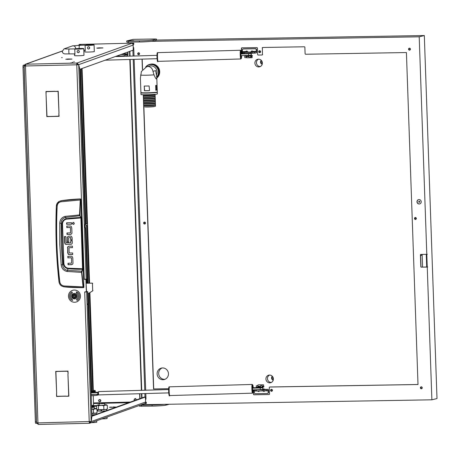 <?xml version="1.0" encoding="UTF-8"?>
<svg xmlns="http://www.w3.org/2000/svg" width="460" height="460" viewBox="0 0 460 460"><rect width="100%" height="100%" fill="white"/><g stroke="black" fill="none" stroke-linecap="round" stroke-linejoin="round"><path stroke-width="0.69" d="M74.284 61.807L73.692 61.858L74.284 61.807M71.392 62.847L70.8 62.899L71.392 62.847M72.835 62.324L72.243 62.376L72.835 62.324M96.594 405.611A5.641 0.345 178 0 0 94.984 405.628A5.641 0.345 178 0 0 92.207 405.737L92.259 405.743A5.474 0.333 178 0 1 94.95 405.639A5.474 0.333 178 0 1 96.594 405.622M113.022 406.945L115.609 407.031L113.022 406.945M71.892 59.041L68.022 58.995L71.898 59.07M102.902 47.903L99.026 47.851L102.902 47.926M131.79 43.16L130.306 43.286L131.79 43.16M61.629 57.644L62.221 57.592L61.629 57.644M91.557 405.473L93.575 405.283M133.176 45.08L78.729 64.641L77.642 64.67L77.056 64.135L77.015 63.026L131.485 43.453A1.667 1.633 70.2 0 1 133.176 45.08L133.25 50.105L79.833 69.299L78.729 64.641L77.015 63.026A1.667 0.31 88.7 0 0 76.768 64.797L78.718 64.751L79.821 69.402L85.221 224.072L84.594 226.4L84.916 227.827L85.244 227.711L84.807 227.717L85.249 227.711L85.364 228.229L87.285 283.176M127.368 43.326A1.667 0.31 88.7 0 0 127.316 43.303L133.779 43.165L133.779 44.304L133.779 43.165M131.485 43.453L133.325 43.343L133.365 44.447L133.779 44.304M133.365 44.447L133.049 44.488M36.645 422.786L38.312 424.453A1.667 0.31 -91.3 0 1 38.295 424.459A1.667 0.31 -91.3 0 1 37.944 422.907L91.172 421.469L91.931 416.15L87.578 291.565M85.744 291.841L84.904 291.858M86.762 283.188L86.635 279.542L86.52 279.019L86.204 279.134L78.718 64.751L76.975 64.728L77.625 64.774L76.975 64.728L77.056 64.135M87.026 291.571L85.997 291.789M91.172 421.469L86.647 291.881L86.957 291.772M85.957 291.807A0.558 0.546 -109.8 0 0 86.313 291.272L86.52 291.197A0.558 0.546 70.2 0 1 86.164 291.732L85.957 291.807A0.558 0.546 -109.8 0 1 85.784 291.841L84.91 291.956M86.313 291.272L85.916 279.967A0.558 0.546 -109.8 0 0 85.353 279.427L84.255 279.283L86.204 279.134M146.32 403.385L145.256 403.633L145.239 403.144M144.428 403.656L145.256 403.633M67.752 59.006L65.786 59.259L67.752 59.018M102.982 47.943L97.991 48.225L102.982 47.943M97.773 48.219L96.956 48.11L98.82 47.874L96.79 48.116L97.773 48.219M71.978 59.087L66.987 59.369L71.978 59.087M79.275 44.425L79.293 44.879L79.287 44.43L127.316 43.303A1.667 0.31 88.7 0 0 127.299 43.309L79.287 44.419A1.667 0.31 -91.3 0 1 79.304 44.413L79.741 44.718M78.28 45.327L81.368 44.407L79.729 44.442M133.325 43.343L133.739 43.194M127.914 52.02L127.972 53.728A1.667 0.31 88.7 0 1 127.725 55.499L125.609 56.258M127.707 52.095L127.765 53.803L122.63 53.918M139.639 393.725L139.811 398.676M139.846 393.72L140.018 398.601M91.569 405.777A5.641 0.345 178 0 1 91.942 405.754L92 405.76A5.474 0.333 178 0 0 91.569 405.783M91.586 406.393A5.474 0.333 178 0 0 96.611 406.209A5.641 0.345 178 0 1 91.586 406.404M115.362 407.083L110.532 407.359L115.362 407.117M109.497 407.244L111.36 407.008L109.503 407.307M93.518 403.587L93.909 403.541L93.512 403.552M145.578 402.511L145.906 403.587M146.32 403.437L146.28 402.327L145.866 402.477M146.28 402.327L145.636 402.224M84.255 279.283L76.768 64.797L25.484 65.987A1.667 0.31 -91.3 0 1 25.737 64.21L62.284 51.077M86.647 291.881L84.703 292.031L89.228 421.716A1.667 0.31 88.7 0 0 89.579 423.275A1.667 0.31 88.7 0 0 89.596 423.269L89.734 422.125M89.441 421.699L89.55 422.159L90.102 421.59M65.786 396.106L56.597 396.485L56.499 393.633L56.758 396.319L65.786 396.106M46.057 94.628L46.983 116.437L49.634 116.541L46.822 116.604L46.057 94.628M58.834 113.47L59.098 116.322L49.904 116.535L58.932 116.162L58.834 113.47M55.418 91.448L58.224 91.212L58.989 113.189L58.063 91.385L55.418 91.448L58.224 91.31M68.097 373.951L67.838 371.266L58.805 371.312L67.999 371.099L68.097 373.951M56.655 393.352L55.723 371.381L58.529 371.318L55.89 371.542L56.655 393.352M66.062 396.267L68.707 396.043L67.942 374.233L68.873 396.204L66.062 396.267L68.873 396.135M55.142 91.287L46.115 91.661L46.046 94.352L45.948 91.5L55.142 91.287M65.786 396.204L56.804 396.313M47.029 116.432L49.634 116.472M59.098 116.253L50.111 116.46M67.999 371.191L59.018 371.404M55.89 371.542L58.535 371.41M55.142 91.385L46.115 91.661M86.52 291.197L85.916 279.967M85.353 279.427L84.468 279.277M85.56 279.352A0.558 0.546 70.2 0 1 86.123 279.893M38.278 423.349L37.731 422.797M24.162 66.01L36.587 422.757L37.944 422.907L25.484 65.987L24.162 66.01L25.202 65.987M25.288 65.975L25.771 65.32M24.196 66.01L25.478 65.803M24.173 65.906L25.737 64.21L25.237 64.302L62.295 50.985M80.718 44.453A1.667 1.633 -109.8 0 0 80.212 44.551L78.01 45.339M145.642 402L91.195 421.561L89.596 423.269L144.566 403.604A1.667 1.633 70.2 0 0 145.642 402L145.371 397.043L91.914 416.242M144.285 397.072L145.371 397.043L144.273 397.072L91.919 415.886M90.574 421.578L91.195 421.561L91.948 416.242M135.677 393.835L104.466 394.737M95.375 394.387A5.554 0.339 178 0 1 91.178 394.628M98.693 394.87L97.014 395.255A5.554 0.339 178 0 1 91.218 395.738M116.535 56.108L123.447 55.913L127.684 54.389L127.765 53.803M88.004 303.738A1.667 1.633 70.2 0 1 87.774 304.647M87.757 304.146A1.667 1.633 -109.8 0 0 87.774 303.818M80.828 199.214L83.91 287.327L83.386 287.667L64.009 286.804C61.186 286.315 59.512 284.648 58.995 281.808L56.246 244.116L56.35 206.068L57.189 206.045C57.46 203.722 58.713 202.302 60.956 201.773L61.002 200.778L80.293 199.002L79.534 214.877L80.885 217.954L82.57 269.261L81.662 271.176L67.269 270.33C64.463 269.663 62.899 267.789 62.571 264.701L63.256 263.333A587.449 575.862 70.2 0 1 62.255 243.834A587.449 575.862 70.2 0 1 61.899 224.325C62.037 221.283 63.52 219.408 66.343 218.701L65.418 217.448L80.017 215.74L80.327 199.973L80.828 199.214L80.546 198.944A166.681 163.392 70.2 0 0 61.094 200.732L59.259 201.365L61.094 200.732M61.18 264.92L62.571 264.701L61.186 244.047L61.128 223.261L59.725 223.215L59.725 244.139L61.18 264.92C61.68 268.485 63.624 270.67 67.016 271.48L81.546 272.366L83.047 286.885L63.894 285.953C61.623 285.533 60.271 284.194 59.84 281.917C56.816 256.87 55.936 231.581 57.189 206.045M83.639 287.615L83.91 287.327L83.369 287.667L83.047 286.885L83.358 286.798L81.857 272.297L82.972 268.738L81.201 217.931L80.017 215.74M66.924 226.061L66.976 227.516L70.46 227.573L70.507 232.806L70.46 227.573M67.166 232.955L67.218 234.41L71.047 234.261M66.809 222.789L66.861 224.244L71.622 224.135M73.566 222.37C72.375 223.037 72.398 223.675 73.634 224.284L73.818 224.261M68.575 246.255L67.844 246.715L69.063 246.186L72.404 246.106L72.456 247.63L69.115 247.71L72.456 247.56M68.051 246.64L67.689 247.836L67.867 252.902L68.408 254.15A1.529 1.501 -109.8 0 0 69.437 254.529L72.697 254.449M67.976 256.352L68.022 257.807L71.507 257.859L71.553 263.097L71.507 257.859M68.212 263.241L68.264 264.695L72.093 264.552M68.983 237.601L70.679 237.561L68.983 237.601M70.817 237.67L70.679 239.844L70.679 237.561M70.886 239.769L72.18 239.74M68.252 236.221L67.344 237.682L67.493 241.989L68.787 241.96M64.59 236.618L64.808 242.822L65.285 243.944L66.447 244.363L71.426 244.197M70.92 240.672L70.782 242.696L70.713 240.672L72.214 240.637L72.289 242.771A1.547 1.512 70.2 0 1 71.904 243.852L71.329 244.237M59.84 281.917L58.989 281.825C56.206 256.812 55.326 231.558 56.344 206.063L59.254 201.365C57.414 202.48 56.442 204.044 56.344 206.063L56.35 206.068M80.569 199.278L80.546 198.944M70.558 234.33L71.57 233.87A1.57 1.535 70.2 0 0 71.938 232.806L71.754 227.608L71.214 226.366A1.529 1.501 70.2 0 0 70.184 225.986L66.717 226.067L66.976 227.516M70.351 234.404L67.218 234.41M67.01 234.479L66.959 232.955L70.299 232.881M70.317 227.441L66.769 227.591M66.654 224.319L66.602 222.795L71.57 222.68L71.628 224.204L66.861 224.244M73.634 224.284L73.427 224.359C74.618 223.692 74.6 223.054 73.358 222.444C72.168 223.111 72.191 223.75 73.427 224.359L73.721 224.302M73.358 222.444L73.071 222.496M68.983 247.825L69.161 252.942L72.645 252.994L72.697 254.524L69.23 254.604A1.529 1.501 70.2 0 1 68.201 254.225L68.408 254.15M67.867 252.902L68.201 254.225M67.66 252.977L67.689 247.836M67.844 246.715L67.482 247.911M71.605 264.621L72.617 264.161A1.57 1.541 70.2 0 0 72.985 263.097L72.801 257.899L72.266 256.657A1.529 1.501 70.2 0 0 71.237 256.277L67.764 256.358L68.022 257.807M71.403 264.695L68.264 264.695M68.057 264.77L68.005 263.246L71.346 263.172M71.369 257.732L67.821 257.882M68.638 237.791L68.787 242.029L67.493 241.989M67.286 242.064L67.344 237.682M70.679 239.844L72.186 239.809L72.111 237.676L71.582 236.457A1.455 1.426 70.2 0 0 70.61 236.106L68.143 236.256L67.137 237.757M70.995 244.26L66.447 244.363M64.808 242.822L65.084 244.018L66.24 244.438M64.601 242.897L64.383 236.624L65.883 236.584L66.096 242.805L70.644 242.811M58.989 281.825L58.989 281.825C59.472 284.642 61.14 286.304 63.992 286.804L63.894 285.953M63.992 286.804C67.724 287.345 74.181 287.632 83.369 287.667L83.691 287.609M60.956 201.773L80.327 199.973M82.972 268.738L68.172 268.226C65.567 267.674 64.135 266.024 63.882 263.275L62.52 224.302C62.577 221.547 63.894 219.834 66.459 219.155L66.343 218.701A148.189 145.262 -109.8 0 1 80.759 217.494L81.04 217.241M67.016 271.48L68.086 268.72A148.189 145.262 -109.8 0 0 82.57 269.261L82.863 269.485M81.857 272.297L81.546 272.366L81.662 271.176L81.96 271.406M79.856 214.906L65.09 216.384C61.755 217.333 59.967 219.61 59.725 223.215M62.52 224.302L61.899 224.325L61.128 223.261C61.232 220.167 62.663 218.23 65.418 217.448L65.09 216.384M63.882 263.275L63.256 263.333C63.624 266.363 65.234 268.157 68.086 268.72L68.172 268.226M91.051 391.046L92.793 390.897L91.045 390.879M93.029 391.115L92.495 391.264M91.408 391.328L91.063 391.339M91.08 391.891L93.098 391.724L93.081 391.167M91.086 392.075L92.77 391.891M93.8 392.23L94.334 391.995L93.742 390.678L91.068 391.425L93.254 390.816A0.776 0.765 70.2 0 1 94.225 391.425A0.776 0.765 70.2 0 1 93.501 392.34L91.097 392.397M92.782 390.891L94.283 390.488L94.858 391.805L94.461 391.816L94.846 391.253L94.087 390.747M92.748 390.879L94.392 390.408A0.776 0.765 70.2 0 1 95.358 391.017A0.776 0.765 70.2 0 1 94.875 391.885L94.57 391.995M94.225 392.098L93.926 392.184M91.091 392.173L93.495 392.115A0.558 0.546 -109.8 0 0 93.989 391.397A0.558 0.546 -109.8 0 0 93.317 391.029L91.074 391.673M93.495 392.115L93.84 391.978M94.461 391.816L94.858 391.805L94.288 392.041M94.858 391.805L94.334 391.995M93.064 391.747L93.995 391.724M85.272 50.358A4.721 0.287 -2 0 0 84.824 50.496A4.721 0.287 -2 0 0 85.278 50.606L85.094 45.344A4.721 0.287 -2 0 0 88.481 45.385A4.721 0.287 -2 0 0 94.081 44.902A4.721 0.287 -2 0 0 90.24 44.752A4.721 0.287 -2 0 0 86.129 44.971L86.135 45.137M88.533 46.77C89.993 47.466 90.016 48.208 88.607 48.99A1.11 1.087 -109.8 0 0 89.642 47.679A1.11 1.087 -109.8 0 0 88.193 46.834L88.533 46.77M84.824 50.496L84.876 51.882A4.721 0.287 -2 0 0 88.717 52.037A4.721 0.287 -2 0 0 94.311 51.554L94.081 44.902M85.094 45.344L92.138 44.971L86.129 44.971M88.199 46.834L88.193 46.834A1.11 1.087 -109.8 0 0 88.607 48.99M74.934 54.073A4.721 0.287 -2 0 0 74.491 54.211A4.721 0.287 -2 0 0 74.945 54.32L74.761 49.053A4.721 0.287 -2 0 0 78.148 49.099A4.721 0.287 -2 0 0 83.749 48.616A4.721 0.287 -2 0 0 79.908 48.467A4.721 0.287 -2 0 0 75.791 48.685L75.796 48.852M78.194 50.485C79.655 51.181 79.683 51.917 78.275 52.699A1.11 1.087 -109.8 0 0 79.304 51.393A1.11 1.087 -109.8 0 0 77.861 50.548L78.194 50.485M74.491 54.211L74.537 55.597A4.721 0.287 -2 0 0 78.378 55.752A4.721 0.287 -2 0 0 83.979 55.269L83.749 48.616M74.761 49.053L81.805 48.685L75.791 48.685M77.573 64.429L77.079 64.135M77.861 50.548L77.861 50.548A1.11 1.087 -109.8 0 0 78.275 52.699M91.609 406.945L93.748 406.726L91.597 406.669M93.748 406.726L94.323 407.267L91.626 407.531M96.744 420.791L96.79 422.165A4.721 0.287 178 0 1 91.615 422.631M101.453 403.247L104.081 403.012L101.453 403.247M104.081 403.012L104.662 403.552L99.113 403.736L99.165 405.369M107.076 417.076L107.128 418.45A4.721 0.287 178 0 1 101.948 418.916M95.525 414.586L91.885 414.839M101.275 409.785L101.039 411.159L97.692 411.01L97.646 409.722A4.721 0.287 -2 0 0 101.206 409.785A4.721 0.287 -2 0 0 105.662 409.532A4.721 0.287 -2 0 0 106.783 409.337L107.427 408.923L107.301 405.335L105.507 405.099A4.721 0.287 -2 0 0 106.622 404.84A4.721 0.287 -2 0 0 106.386 404.783A4.721 0.287 -2 0 0 104.702 404.702M105.863 410.872L101.585 411.148L101.534 409.779M101.039 411.159L100.987 409.791M97.37 409.647A4.721 0.287 -2 0 0 97.393 409.664A4.721 0.287 -2 0 0 97.629 409.722L105.662 409.532L107.427 408.923M99.147 404.898A4.721 0.287 -2 0 0 98.354 404.972A4.721 0.287 -2 0 0 97.238 405.168A4.721 0.287 -2 0 0 97.474 405.289A4.721 0.287 -2 0 0 101.05 405.352A4.721 0.287 -2 0 0 105.507 405.099L103.747 405.709L101.05 405.352L98.388 405.835L97.474 405.289L96.594 405.582L97.238 405.168M96.715 409.17L97.393 409.664M106.386 404.783L107.301 405.335M96.703 408.813L96.594 405.582M98.515 409.429L98.388 405.835M103.868 409.302L103.747 405.709M91.833 413.471A4.721 0.287 -2 0 0 95.329 413.247A4.721 0.287 -2 0 0 96.445 413.051L97.089 412.637L96.968 409.049L95.174 408.813A4.721 0.287 -2 0 0 96.29 408.555A4.721 0.287 -2 0 0 96.054 408.497A4.721 0.287 -2 0 0 94.363 408.417M91.678 409.038A4.721 0.287 -2 0 0 95.174 408.813L93.409 409.423L91.684 409.101M91.833 413.419L93.535 413.017L95.329 413.247L97.089 412.637M96.054 408.497L96.968 409.049M93.535 413.017L93.409 409.423M72.364 296.338A1.725 1.69 -109.8 0 0 74.117 298.017A1.725 1.69 -109.8 0 0 75.751 296.257A1.725 1.69 -109.8 0 0 73.997 294.578A1.725 1.69 -109.8 0 0 72.364 296.338M76.009 296.24A1.943 1.909 70.2 0 1 74.756 298.115A1.943 1.909 70.2 0 1 72.191 296.326A1.943 1.909 70.2 0 1 73.439 294.452A1.943 1.909 70.2 0 1 76.009 296.24M73.376 295.567L73.393 295.653A0.322 0.316 70.2 0 1 73.163 296.091L73.18 296.55A0.322 0.316 70.2 0 1 73.439 296.976L73.841 297.195A0.322 0.316 70.2 0 1 74.336 297.183L74.721 296.947A0.322 0.316 70.2 0 1 74.951 296.51L74.934 296.044A0.322 0.316 70.2 0 1 74.675 295.619L74.273 295.4A0.322 0.316 70.2 0 1 73.778 295.412L73.376 295.567M73.64 295.332L73.6 295.579A0.322 0.316 70.2 0 1 73.37 296.016L73.261 296.056M73.289 296.05L73.387 296.476A0.322 0.316 70.2 0 1 73.646 296.901L73.83 297.212M74.756 298.115L75.129 297.982A1.943 1.909 -109.8 0 0 76.377 296.108A1.943 1.909 -109.8 0 0 73.813 294.32L73.439 294.452M73.985 297.091L74.192 297.016A0.322 0.316 70.2 0 1 74.543 297.108L74.681 297.189M74.273 295.4L74.48 295.326A0.322 0.316 70.2 0 1 74.336 295.429L74.129 295.504M86.382 291.588L87.808 291.83L87.86 293.215L88.274 293.486A0.558 0.546 -109.8 0 0 88.538 293.405L92.42 291.048A0.558 0.546 -109.8 0 0 92.678 290.559L92.443 283.682A0.558 0.546 -109.8 0 0 91.873 283.136L86.244 283.268M88.745 293.33A0.558 0.546 70.2 0 1 88.544 293.405L92.42 291.048M92.678 290.559L92.443 283.682M91.873 283.136L86.238 283.199M92.08 283.067A0.558 0.546 70.2 0 1 92.65 283.607M92.885 290.484A0.558 0.546 70.2 0 1 92.627 290.973M74.365 293.382A2.777 2.725 -109.8 0 0 71.783 296.654A2.777 2.725 -109.8 0 0 75.4 298.77A2.777 2.725 -109.8 0 0 74.365 293.382M73.525 293.537A2.777 2.725 -109.8 0 0 74.566 298.919A2.777 2.725 -109.8 0 0 75.405 298.764M76.538 301.904L76.527 301.904A6.112 5.991 -109.8 0 0 76.538 301.904A6.112 5.991 -109.8 0 0 74.255 290.053A6.112 5.991 -109.8 0 0 72.404 290.398A6.112 5.991 -109.8 0 0 72.398 290.398A6.112 5.991 -109.8 0 0 74.675 302.249A6.112 5.991 -109.8 0 0 80.35 295.055A6.112 5.991 -109.8 0 0 72.392 290.404L72.392 290.404M71.852 291.893A5.002 4.899 -109.8 0 0 71.237 299.88L72.668 300.426L71.967 299.046A3.887 3.812 70.2 0 1 72.433 292.836L71.852 291.893A5.002 4.899 -109.8 0 0 71.248 299.874L72.668 300.414M76.498 299.466L77.073 300.409A5.002 4.899 -109.8 0 0 77.682 292.428L76.251 291.881L76.964 293.256A3.887 3.812 70.2 0 1 76.498 299.466L77.067 300.414M76.262 291.887L76.797 293.451M76.975 293.25L76.964 293.256A3.887 3.812 70.2 0 1 76.487 299.471M418.721 201.75A0.558 0.535 76.2 0 1 419.117 201.204A0.558 0.535 76.2 0 1 419.784 201.733A0.558 0.535 76.2 0 1 419.388 202.279A0.558 0.535 76.2 0 1 418.721 201.75M145.072 222.439A0.696 0.667 -103.8 0 0 145.302 223.37M144.055 223.031A0.696 0.667 76.2 0 1 144.555 222.341A0.696 0.667 76.2 0 1 145.389 223.008A0.696 0.667 76.2 0 1 144.888 223.692A0.696 0.667 76.2 0 1 144.055 223.031M272.01 389.706A0.696 0.667 -103.8 0 0 272.239 390.638M270.998 390.298A0.696 0.667 76.2 0 1 271.498 389.614A0.696 0.667 76.2 0 1 272.326 390.275A0.696 0.667 76.2 0 1 271.825 390.96A0.696 0.667 76.2 0 1 270.998 390.298M260.188 51.077A0.696 0.667 -103.8 0 0 260.417 52.009M259.17 51.669A0.696 0.667 76.2 0 1 259.67 50.985A0.696 0.667 76.2 0 1 260.504 51.646A0.696 0.667 76.2 0 1 260.003 52.331A0.696 0.667 76.2 0 1 259.17 51.669M415.921 217.856A0.696 0.667 -103.8 0 0 416.15 218.793M414.903 218.454A0.696 0.667 76.2 0 1 415.403 217.764A0.696 0.667 76.2 0 1 416.237 218.431A0.696 0.667 76.2 0 1 415.736 219.115A0.696 0.667 76.2 0 1 414.903 218.454M138.144 53.716A0.696 0.667 76.2 0 1 138.644 53.026A0.696 0.667 76.2 0 1 139.472 53.693A0.696 0.667 76.2 0 1 138.972 54.378A0.696 0.667 76.2 0 1 138.144 53.716M420.814 387.768A0.696 0.667 76.2 0 1 421.314 387.078A0.696 0.667 76.2 0 1 422.148 387.745A0.696 0.667 76.2 0 1 421.647 388.43A0.696 0.667 76.2 0 1 420.814 387.768M408.986 49.139A0.696 0.667 76.2 0 1 409.492 48.45A0.696 0.667 76.2 0 1 410.32 49.116A0.696 0.667 76.2 0 1 409.82 49.801A0.696 0.667 76.2 0 1 408.986 49.139M251.781 51.957A1.248 1.196 76.2 0 1 251.896 51.002M246.451 52.043A1.248 1.196 76.2 0 1 246.566 51.094M260.32 66.545A3.887 3.726 76.2 0 1 258.503 59.167M254.903 63.112A3.887 3.726 76.2 0 1 257.703 59.271A3.887 3.726 76.2 0 1 262.367 62.986A3.887 3.726 76.2 0 1 259.561 66.821A3.887 3.726 76.2 0 1 254.903 63.112M271.348 382.45A3.887 3.726 76.2 0 1 269.531 375.072M265.932 379.017A3.887 3.726 76.2 0 1 268.738 375.176A3.887 3.726 76.2 0 1 273.395 378.89A3.887 3.726 76.2 0 1 270.595 382.731A3.887 3.726 76.2 0 1 265.932 379.017M168.458 373.733A5.905 5.652 -103.8 0 0 161.38 368.098A5.905 5.652 -103.8 0 0 157.124 373.922A5.905 5.652 -103.8 0 0 164.203 379.558A5.905 5.652 -103.8 0 0 168.458 373.733M162.167 367.96A5.905 5.652 -103.8 0 0 164.962 379.31M422.378 254.409A1.11 1.064 -103.8 0 0 422.148 255.127L420.595 255.513L420.998 267.024M420.595 255.513A1.11 1.064 76.2 0 1 421.36 254.426M422.148 255.127L422.567 267.122M258.808 391.414A1.248 1.196 76.2 0 1 258.416 391.011M264.138 391.322A1.248 1.196 76.2 0 1 263.724 390.873M261.257 60.34A2.225 2.127 -103.8 0 0 262.211 64.227M261.366 60.461A2.225 2.127 -103.8 0 0 262.257 64.066M261.93 61.295A1.248 1.196 -103.8 0 0 262.367 63.066M272.291 376.245A2.225 2.127 -103.8 0 0 273.246 380.132M272.4 376.366A2.225 2.127 -103.8 0 0 273.286 379.977M272.964 377.2A1.248 1.196 -103.8 0 0 273.401 378.971M421.228 201.744A2.225 2.127 -103.8 0 0 418.565 199.623A2.225 2.127 -103.8 0 0 416.967 201.814A2.225 2.127 -103.8 0 0 419.629 203.935A2.225 2.127 -103.8 0 0 421.228 201.744M419.704 203.918A2.225 2.127 76.2 0 1 417.122 201.779A2.225 2.127 76.2 0 1 418.646 199.605M129.312 40.785L133.722 40.67L129.312 40.785M146.343 404.834L141.939 404.949L146.343 404.834M415.719 219.403A0.972 0.931 76.2 0 1 415.259 217.517M414.477 218.494A0.972 0.931 76.2 0 1 415.179 217.534A0.972 0.931 76.2 0 1 416.346 218.465A0.972 0.931 76.2 0 1 415.644 219.42A0.972 0.931 76.2 0 1 414.477 218.494M259.992 52.618A0.972 0.931 76.2 0 1 259.526 50.738M258.75 51.71A0.972 0.931 76.2 0 1 259.452 50.749A0.972 0.931 76.2 0 1 260.613 51.681A0.972 0.931 76.2 0 1 259.911 52.641A0.972 0.931 76.2 0 1 258.75 51.71M144.877 223.98A0.972 0.931 76.2 0 1 144.411 222.094M143.635 223.071A0.972 0.931 76.2 0 1 144.331 222.111A0.972 0.931 76.2 0 1 145.498 223.042A0.972 0.931 76.2 0 1 144.796 224.003A0.972 0.931 76.2 0 1 143.635 223.071M271.814 391.247A0.972 0.931 76.2 0 1 271.354 389.367M270.572 390.339A0.972 0.931 76.2 0 1 271.273 389.378A0.972 0.931 76.2 0 1 272.441 390.31A0.972 0.931 76.2 0 1 271.739 391.27A0.972 0.931 76.2 0 1 270.572 390.339M138.96 54.665A0.972 0.931 76.2 0 1 138.5 52.779M137.718 53.757A0.972 0.931 76.2 0 1 138.42 52.796A0.972 0.931 76.2 0 1 139.587 53.728A0.972 0.931 76.2 0 1 138.885 54.688A0.972 0.931 76.2 0 1 137.718 53.757M421.636 388.717A0.972 0.931 76.2 0 1 421.17 386.831M420.394 387.809A0.972 0.931 76.2 0 1 421.095 386.848A0.972 0.931 76.2 0 1 422.257 387.78A0.972 0.931 76.2 0 1 421.555 388.74A0.972 0.931 76.2 0 1 420.394 387.809M409.808 50.088A0.972 0.931 76.2 0 1 409.348 48.202M408.566 49.18A0.972 0.931 76.2 0 1 409.268 48.219A0.972 0.931 76.2 0 1 410.435 49.151A0.972 0.931 76.2 0 1 409.733 50.105A0.972 0.931 76.2 0 1 408.566 49.18M241.908 47.84A0.558 0.535 -103.8 0 0 241.58 48.363L241.425 48.398A0.558 0.535 76.2 0 1 241.943 47.834L256.87 47.587A0.558 0.535 76.2 0 1 257.422 48.127L257.646 54.504A0.558 0.535 -103.8 0 0 258.198 55.05L261.93 54.987A0.558 0.535 -103.8 0 0 262.441 54.424L262.378 48.012L262.441 54.424M156.538 40.066L424.321 35.541L437 398.555L431.882 399.815L141.45 404.725M426.805 254.443L426.27 254.449L426.707 266.978L427.242 266.967L426.805 254.443L427.271 254.328L426.736 254.334M427.271 254.328L420.934 254.432A0.558 0.535 76.2 0 0 420.423 254.995L420.831 266.633L420.423 254.995M420.986 266.593A0.558 0.535 -103.8 0 0 421.538 267.139L427.242 266.967M168.67 388.734L153.559 388.993L143.698 106.634M143.859 106.685L153.715 388.953L168.676 388.7M262.223 48.047A0.558 0.535 76.2 0 1 262.735 47.483L304.324 46.782A0.558 0.535 76.2 0 1 304.876 47.328L305.095 53.699A0.558 0.535 -103.8 0 0 305.647 54.245L406.416 52.543L418.008 384.52L269.79 387.027A0.558 0.535 -103.8 0 0 269.278 387.59L269.497 393.961A0.558 0.535 76.2 0 1 268.985 394.525L254.058 394.778L268.985 394.525M126.707 40.969L139.368 40.882A11.115 0.684 -2 0 0 153.134 39.939L156.504 39.083L154.502 38.991L133.176 39.353L126.816 40.917L126.747 42.078L139.409 41.992A11.115 0.684 -2 0 0 151.415 41.325L419.204 36.8L426.799 254.334M128.15 43.188L128.116 42.176M421.538 267.139L427.248 267.082L431.882 399.815M421.383 267.18A0.558 0.535 76.2 0 1 420.831 266.633M254.058 394.778A0.558 0.535 76.2 0 1 253.506 394.231L253.506 389.827M253.351 389.833L253.506 394.231M143.658 105.466L143.641 104.972M143.6 103.805L143.583 103.31M143.543 102.143L143.526 101.643A5.917 0.362 -2 0 0 148.591 101.798A5.917 0.362 -2 0 0 155.1 101.315A5.917 0.362 -2 0 0 155.336 101.206L155.296 100.096A5.917 0.362 -2 0 0 154.18 99.923M143.485 100.481L143.468 99.981M143.428 98.814L143.411 98.319M143.37 97.152L143.353 96.657M143.313 95.49L143.296 94.996M142.404 69.546L142.042 59.121M241.425 48.398L241.609 53.532M262.597 54.383A0.558 0.535 76.2 0 1 262.119 54.947M241.764 53.527L241.58 48.363M142.197 59.116L142.554 69.351M143.451 95.047L143.468 95.427M143.508 96.709L143.526 97.089M143.572 98.371L143.583 98.751M143.629 100.038L143.641 100.412M143.687 101.7L143.698 102.08M143.744 103.362L143.756 103.741M143.802 105.024L143.813 105.403M253.184 387.366A0.558 0.535 76.2 0 1 253.425 387.722M253.661 394.197A0.558 0.535 -103.8 0 0 254.213 394.743M269.755 387.027A0.558 0.535 76.2 0 1 269.945 386.986L418.008 384.485M262.7 47.489A0.558 0.535 -103.8 0 0 262.378 48.012M420.9 254.432A0.558 0.535 -103.8 0 0 420.578 254.955M151.415 41.325A11.115 0.684 -2 0 0 153.174 41.049L156.434 40.244L156.394 39.134M424.321 35.541L419.204 36.8M156.504 39.083L156.434 40.244M427.248 267.082L427.714 266.967M426.27 254.449L426.736 254.34M164.093 404.34A11.115 0.684 178 0 1 152.087 405.007L140.173 405.185M169.257 404.254L165.893 405.168A11.115 0.684 178 0 1 152.128 406.117L139.46 406.203L139.438 405.45M264.258 391.328A0.914 0.88 76.2 0 1 263.459 390.897M264.724 390.793A0.914 0.88 76.2 0 1 263.114 390.914M258.928 391.42A0.914 0.88 76.2 0 1 258.146 391.011M259.244 391.167A0.914 0.88 76.2 0 1 257.79 391.017M262.407 389.493L268.071 389.344L268.03 390.448A5.554 0.339 178 0 1 266.254 390.661L262.257 390.942L262.223 389.833L266.214 389.557A5.554 0.339 -2 0 0 267.996 389.338L268.071 389.344A1.518 0.425 89 0 1 268.479 390.747L268.531 392.282A1.11 1.064 76.2 0 1 267.731 393.38L267.421 393.455A1.11 1.064 -103.8 0 0 268.22 392.357L268.03 390.448M267.421 393.455A1.11 1.064 -103.8 0 1 267.191 393.484L255.461 393.679A1.11 1.064 -103.8 0 1 254.357 392.593L254.282 390.862M254.57 389.798L262.223 389.833M264.787 389.43A1.558 1.489 -103.8 0 0 263.839 389.103L262.988 389.045M264.149 389.028A1.558 1.489 76.2 0 1 265.15 389.401M262.993 389.12L263.839 389.103M256.421 389.936L256.461 391.04L262.257 390.942M256.461 391.04L254.322 390.868A5.554 0.339 178 0 1 254.023 390.764L253.995 389.815M260.36 386.25L258.577 386.388L260.348 386.417M260.371 386.768L258.261 386.963L260.417 386.992M261.343 387.274L257.87 387.326L257.813 385.779L258.647 386.365M261.769 387.889L261.752 387.262L258.457 387.32M262.315 389.505L257.87 389.7M256.306 385.802L256.318 387.354L257.749 387.142M260.601 385.727L260.452 387.096L262.194 387.257L264 386.808L263.482 386.567L263.609 385.244A0.558 0.46 -26.4 0 0 263.16 384.773L258.336 384.859A0.558 0.46 -26.4 0 0 257.744 385.342L257.68 385.779M263.609 385.244L263.402 386.503L262.142 385.704L262.183 387.257L260.452 387.096M263.971 386.596L262.177 387.032L262.16 385.923L263.488 386.561M260.584 387.274L259.808 387.297M260.009 387.291L258.514 387.32M258.457 386.521L257.83 385.997M257.807 386.009L257.859 387.107L260.435 387.055M256.318 387.354L257.847 387.107M263.597 385.066A0.558 0.46 153.6 0 1 263.666 385.359M245.858 52.055A0.914 0.88 76.2 0 1 246.698 51.037A0.914 0.88 76.2 0 1 247.601 51.853M251.189 51.963A0.914 0.88 76.2 0 1 252.028 50.945A0.914 0.88 76.2 0 1 252.942 51.911M246.98 52.193L249.699 52.124L247.026 51.934M246.934 52.037L245.059 52.009L245.22 51.422L245.232 51.807A1.558 1.489 -103.8 0 0 245.255 52.043M253.546 51.848A1.558 1.489 -103.8 0 0 253.546 51.669L253.535 51.279L253.5 51.865L249.694 51.991M255.156 48.76L255.467 48.679A1.11 1.064 76.2 0 1 256.571 49.772L256.26 49.847A1.11 1.064 -103.8 0 0 255.156 48.76L243.426 48.955A1.11 1.064 -103.8 0 0 242.397 50.082L242.357 52.049A5.554 0.339 -2 0 0 242.202 52.135A5.554 0.339 -2 0 0 242.495 52.239L244.634 52.411L244.674 53.521L242.535 53.343A5.554 0.339 178 0 1 242.242 53.245L242.202 52.135M256.26 49.847L256.243 52.923A5.554 0.339 178 0 1 254.466 53.141L244.674 53.521M256.571 49.772L256.623 51.301A1.518 0.425 -91 0 1 256.323 52.889M246.18 52.049A0.914 0.88 76.2 0 1 246.669 51.037M251.511 51.957A0.914 0.88 76.2 0 1 251.999 50.945M243.196 48.984L243.507 48.909A1.11 1.064 76.2 0 1 243.737 48.881L243.426 48.955M255.467 48.679L243.737 48.881M250.47 53.423L250.435 52.313L254.432 52.032A5.554 0.339 -2 0 0 256.208 51.819L256.283 51.71M250.435 52.313L244.634 52.411M245.059 52.009L242.357 52.049M248.446 51.957L247.244 51.934L248.446 51.957M248.837 56.701L246.721 56.361L248.871 56.384M246.686 55.493L248.67 55.764L250.159 55.361M246.393 57.569A0.558 0.42 -161.1 0 0 246.911 57.799L251.741 57.718A0.558 0.42 -161.1 0 0 252.155 57.27L251.873 56.137L250.683 57.54L250.625 55.988L252.431 55.539L247.106 55.861M247.026 56.643L246.341 57.615L244.8 57.638L244.76 56.085L246.692 55.625M246.353 57.609L246.301 56.062L248.912 56.229L246.307 56.281L246.376 57.362L246.888 56.517M252.419 55.752L250.637 56.206L250.665 57.316L251.867 55.913L252.201 57.138A0.558 0.42 18.9 0 1 252.166 57.391M248.906 56.005L249.124 57.569L250.665 57.54M246.198 56.315L244.76 56.085M249.09 56.011L250.625 55.988M156.791 77.59A7.78 7.452 -103.8 0 0 155.911 65.728A7.78 7.452 -103.8 0 0 149.701 64.394A7.78 7.452 -103.8 0 0 145.688 67.033M156.802 78.016A7.78 7.452 -103.8 0 0 156.595 65.561A7.78 7.452 -103.8 0 0 150.386 64.222L149.701 64.394M152.973 71.3L155.704 70.627L156.791 77.619L156.509 79.005C156.066 79.074 155.233 77.688 154.002 74.836L152.973 71.3C152.306 68.362 150.719 66.757 148.201 66.481L146.717 66.7L141.381 71.495L140.409 78.188L140.674 85.75A8.194 0.506 -2 0 0 140.679 85.761L140.84 90.476A8.194 0.506 178 0 1 140.84 90.459A8.194 0.506 178 0 1 140.846 90.442L140.909 92.54A8.194 0.506 -2 0 0 147.953 92.793A8.194 0.506 -2 0 0 156.964 92.121L156.969 92.259A8.194 0.506 -2 0 0 157.297 92.109L157.216 89.89A8.194 0.506 178 0 1 156.894 90.045A8.194 0.506 178 0 1 155.819 90.223L155.652 85.508A8.194 0.506 -2 0 0 156.728 85.33A8.194 0.506 -2 0 0 157.055 85.18A8.194 0.506 -2 0 0 157.05 85.169L157.216 89.878A8.194 0.506 178 0 1 157.216 89.89M157.05 85.169L156.446 85.393M156.48 74.83A6.25 5.986 -103.8 0 0 149.558 65.998L146.717 66.7M142.635 92.788A6.503 0.397 -2 0 0 148.448 92.949A6.503 0.397 -2 0 0 155.348 92.425A6.503 0.397 -2 0 0 155.589 92.334M156.751 76.964A7.498 7.182 -103.8 0 0 158.447 71.898A7.498 7.182 -103.8 0 0 149.46 64.739A7.498 7.182 -103.8 0 0 145.837 66.97M156.768 77.217A7.498 7.182 -103.8 0 0 158.757 71.823A7.498 7.182 -103.8 0 0 149.77 64.659L149.46 64.739M141.231 92.667A8.194 0.506 -2 0 0 140.921 92.816L140.978 94.478A8.194 0.506 -2 0 0 148.022 94.731A8.194 0.506 -2 0 0 157.032 94.058A8.194 0.506 -2 0 0 157.36 93.909L157.303 92.247A8.194 0.506 -2 0 0 157.222 92.178M140.921 92.816A8.194 0.506 -2 0 0 147.965 93.07A8.194 0.506 -2 0 0 156.975 92.397A8.194 0.506 -2 0 0 157.303 92.247M144.342 86.043L144.285 86.043A8.194 0.506 -2 0 0 149.086 85.962L149.534 90.384L149.247 90.672A8.194 0.506 178 0 1 144.451 90.752L144.285 86.043M156.969 92.259L156.078 92.276M144.233 86.273L144.653 90.701L149.402 90.62M155.67 90.097L156.59 89.591L156.446 85.433M154.405 106.444L154.411 106.507A4.807 0.293 178 0 1 154.215 106.599A4.807 0.293 178 0 1 148.931 106.99A4.807 0.293 178 0 1 144.802 106.841L144.802 106.777M144.739 105.116L144.756 105.455A4.807 0.293 -2 0 0 148.885 105.604A4.807 0.293 -2 0 0 154.169 105.213A4.807 0.293 -2 0 0 154.359 105.121L154.347 104.782M144.681 103.454L144.693 103.793A4.807 0.293 -2 0 0 148.827 103.943A4.807 0.293 -2 0 0 154.111 103.552A4.807 0.293 -2 0 0 154.301 103.46L154.29 103.115M144.624 101.792L144.635 102.131A4.807 0.293 -2 0 0 148.77 102.281A4.807 0.293 -2 0 0 154.054 101.884A4.807 0.293 -2 0 0 154.244 101.798L154.232 101.453M144.566 100.125L144.578 100.47A4.807 0.293 -2 0 0 148.712 100.619A4.807 0.293 -2 0 0 153.996 100.222A4.807 0.293 -2 0 0 154.186 100.136L154.175 99.791M144.509 98.463L144.52 98.808A4.807 0.293 -2 0 0 148.649 98.957A4.807 0.293 -2 0 0 153.933 98.561A4.807 0.293 -2 0 0 154.129 98.469L154.117 98.129M144.451 96.801L144.463 97.146A4.807 0.293 -2 0 0 148.591 97.29A4.807 0.293 -2 0 0 153.876 96.899A4.807 0.293 -2 0 0 154.071 96.807L154.06 96.468M144.394 95.139L144.405 95.484A4.807 0.293 -2 0 0 148.534 95.628A4.807 0.293 -2 0 0 153.818 95.237A4.807 0.293 -2 0 0 154.014 95.145L153.996 94.806M144.572 100.257A5.917 0.362 -2 0 0 143.704 100.401A5.917 0.362 -2 0 0 143.468 100.51A5.917 0.362 -2 0 0 148.557 100.688A5.917 0.362 -2 0 0 155.06 100.205A5.917 0.362 -2 0 0 155.296 100.096M143.267 94.748L143.273 94.967A5.917 0.362 -2 0 0 148.361 95.151A5.917 0.362 -2 0 0 154.865 94.662A5.917 0.362 -2 0 0 155.1 94.553L155.095 94.334M144.4 95.272A5.917 0.362 -2 0 0 143.531 95.41A5.917 0.362 -2 0 0 143.296 95.519A5.917 0.362 -2 0 0 148.379 95.703A5.917 0.362 -2 0 0 154.888 95.22A5.917 0.362 -2 0 0 155.123 95.105A5.917 0.362 -2 0 0 154.002 94.932M143.296 95.519L143.336 96.629A5.917 0.362 -2 0 0 148.419 96.813A5.917 0.362 -2 0 0 154.922 96.324A5.917 0.362 -2 0 0 155.158 96.215L155.123 95.105M144.457 96.933A5.917 0.362 -2 0 0 143.589 97.071A5.917 0.362 -2 0 0 143.353 97.181A5.917 0.362 -2 0 0 148.436 97.365A5.917 0.362 -2 0 0 154.945 96.882A5.917 0.362 -2 0 0 155.181 96.772A5.917 0.362 -2 0 0 154.06 96.594M143.353 97.181L143.393 98.29A5.917 0.362 -2 0 0 148.477 98.474A5.917 0.362 -2 0 0 154.986 97.991A5.917 0.362 -2 0 0 155.221 97.876L155.181 96.772M144.515 98.595A5.917 0.362 -2 0 0 143.646 98.733A5.917 0.362 -2 0 0 143.411 98.848A5.917 0.362 -2 0 0 148.494 99.026A5.917 0.362 -2 0 0 155.003 98.543A5.917 0.362 -2 0 0 155.238 98.434A5.917 0.362 -2 0 0 154.117 98.262M143.411 98.848L143.451 99.952A5.917 0.362 -2 0 0 148.534 100.136A5.917 0.362 -2 0 0 155.043 99.653A5.917 0.362 -2 0 0 155.279 99.544L155.238 98.434M144.63 101.919A5.917 0.362 -2 0 0 143.761 102.062A5.917 0.362 -2 0 0 143.526 102.172A5.917 0.362 -2 0 0 148.614 102.356A5.917 0.362 -2 0 0 155.118 101.867A5.917 0.362 -2 0 0 155.353 101.758A5.917 0.362 -2 0 0 154.238 101.585M143.526 102.172L143.566 103.281A5.917 0.362 -2 0 0 148.649 103.46A5.917 0.362 -2 0 0 155.158 102.977A5.917 0.362 -2 0 0 155.394 102.867L155.353 101.758M144.687 103.58A5.917 0.362 -2 0 0 143.819 103.724A5.917 0.362 -2 0 0 143.583 103.834A5.917 0.362 -2 0 0 148.672 104.017A5.917 0.362 -2 0 0 155.175 103.529A5.917 0.362 -2 0 0 155.411 103.419A5.917 0.362 -2 0 0 154.295 103.247M143.583 103.834L143.623 104.943A5.917 0.362 -2 0 0 148.706 105.127A5.917 0.362 -2 0 0 155.215 104.638A5.917 0.362 -2 0 0 155.451 104.529L155.411 103.419M144.745 105.248A5.917 0.362 -2 0 0 143.876 105.386A5.917 0.362 -2 0 0 143.641 105.495A5.917 0.362 -2 0 0 148.73 105.679A5.917 0.362 -2 0 0 155.233 105.196A5.917 0.362 -2 0 0 155.468 105.081A5.917 0.362 -2 0 0 154.353 104.909M143.641 105.495L143.681 106.605A5.917 0.362 -2 0 0 148.77 106.789A5.917 0.362 -2 0 0 155.273 106.3A5.917 0.362 -2 0 0 155.509 106.191L155.468 105.081M240.827 53.998L240.885 55.66L248.618 55.436L248.561 53.774L240.827 53.998L241.506 53.072L241.218 50.916L240.522 50.255A4.364 0.431 -91.7 0 1 240.557 50.261M251.045 55.229L251.258 53.4L251.045 55.229L248.618 55.436M243.443 53.475L241.523 53.532A3.806 0.374 -91.7 0 0 241.069 50.801A3.806 0.374 -91.7 0 0 240.833 54.843A3.806 0.374 -91.7 0 0 241.333 58.391A3.806 0.374 -91.7 0 0 241.592 55.643L241.379 58.466L240.775 58.972A4.364 0.431 -91.7 0 1 240.223 54.757A4.364 0.431 -91.7 0 1 240.499 50.261A4.364 0.431 -91.7 0 1 240.522 50.255L157.791 52.636A4.364 0.431 -91.7 0 1 157.814 52.647M248.561 53.774L250.987 53.567M252.494 388.194L252.552 389.856L260.291 389.631L260.233 387.97L252.494 388.194L253.178 387.268L252.891 385.112L252.195 384.451A4.364 0.431 -91.7 0 1 252.224 384.456M262.924 387.584L262.717 389.424L262.936 387.573L261.757 387.492M258.284 387.579L253.195 387.728A3.806 0.374 -91.7 0 0 252.741 384.997A3.806 0.374 -91.7 0 0 252.505 389.039A3.806 0.374 -91.7 0 0 253.006 392.587A3.806 0.374 -91.7 0 0 253.264 389.838L253.046 392.662L252.448 393.168A4.364 0.431 -91.7 0 1 251.896 388.953A4.364 0.431 -91.7 0 1 252.166 384.456A4.364 0.431 -91.7 0 1 252.195 384.451L169.458 386.831A4.364 0.431 -91.7 0 1 169.487 386.843M260.233 387.97L262.66 387.763M262.717 389.424L260.291 389.631M91.109 392.725L93.127 392.529M168.642 389.551L98.63 391.569L98.486 392.34M98.29 394.168L98.727 394.904L168.739 392.886M98.52 392.207L98.411 394.266L97.807 394.318L97.75 392.656L98.509 392.495M91.172 394.507L97.807 394.318M91.114 392.846L97.75 392.656M93.621 392.328L98.52 392.184M36.673 423.125A1.667 0.31 -91.3 0 1 36.478 421.762L24.092 67.056A1.667 0.31 -91.3 0 1 24.196 65.55M36.725 423.315L35.753 423.338A1.667 0.31 -91.3 0 1 35.736 423.338A1.667 0.31 -91.3 0 1 35.385 421.785L23 67.085A1.667 0.31 -91.3 0 1 23.253 65.308L24.489 64.866M87.504 223.951L87.538 225.319L87.412 223.865M87.446 225.411L87.383 223.819M84.956 227.717L84.853 224.762M91.741 390.856L88.343 293.474M87.981 283.159L80.506 69.057M133.262 47.409L133.4 47.397A0.558 0.31 85.6 0 1 133.733 47.972L134.015 56.016M134.13 59.351L145.682 390.212M145.797 393.547L145.981 398.791A0.558 0.31 85.6 0 1 145.688 399.326L145.711 399.326M132.888 50.232L133.095 56.045M133.21 59.374L144.762 390.241M144.883 393.57L145.004 397.055M98.802 400.695A0.903 0.88 -109.8 0 0 99.716 401.574A0.903 0.88 -109.8 0 0 100.573 400.654A0.903 0.88 -109.8 0 0 99.653 399.774A0.903 0.88 -109.8 0 0 98.802 400.695M100.815 400.637A1.11 1.087 70.2 0 1 100.102 401.706A1.11 1.087 70.2 0 1 98.635 400.689A1.11 1.087 70.2 0 1 99.348 399.613A1.11 1.087 70.2 0 1 100.815 400.637M136.016 400.039A0.903 0.88 -109.8 0 0 135.119 398.958A0.903 0.88 -109.8 0 0 134.596 400.551M134.418 400.614A1.11 1.087 70.2 0 1 134.814 398.797A1.11 1.087 70.2 0 1 136.275 399.947M38.312 424.453L89.556 423.269M77.015 63.026L25.737 64.21M130.352 402.074L93.495 402.925M93.512 403.512L99.446 403.38M104.351 403.265L128.605 402.701M89.556 422.159L89.89 422.044M132.698 43.953L132.675 43.389M96.985 394.341L97.014 395.255M97.945 394.921L97.928 394.312M98.578 394.352L98.595 394.87M120.876 54.55L127.684 54.389M123.447 55.913L123.458 56.321M122.808 56.338L122.797 55.965M86.635 279.542L85.997 279.553M83.645 287.385L83.358 286.798M66.459 219.155L81.201 217.931M93.552 390.712L93.254 390.816M94.392 390.408L94.099 390.517M79.195 48.49A2.501 0.471 -91.3 0 1 79.166 47.955A2.501 0.471 -91.3 0 1 79.568 45.293L72.295 45.937L64.026 48.904L62.278 51.416C62.422 52.779 63.261 53.607 64.802 53.912L74.928 53.877M75.538 48.858A2.501 2.449 -109.8 0 0 72.295 45.937M65.855 48.99A2.501 2.449 -109.8 0 0 64.026 48.904M65.429 48.95L69.236 49.007A2.501 0.471 88.7 0 0 68.828 51.669A2.501 0.471 88.7 0 0 69.351 54.004M90.045 45.212A2.501 0.471 -91.3 0 1 90.212 45.045L90.758 45.166M79.712 48.927A2.501 0.471 -91.3 0 1 79.873 48.76L80.425 48.881M128.708 41.061L128.748 42.17M139.368 40.882L139.409 41.992M153.134 39.939L153.174 41.049M165.893 405.168L165.859 404.311M152.128 406.117L152.087 405.007M141.462 406.295L141.421 405.185M265.5 390.873L268.168 390.827M268.22 392.357L268.531 392.282M254.305 391.058L255.645 391.04M263.729 389.764L263.77 390.873M266.254 390.661L266.214 389.557M255.346 391.017L255.311 389.907M254.282 389.804L254.322 390.868M263.39 386.716L262.033 386.739L263.407 386.722M259.428 387.303L259.037 387.308M257.749 386.82L258.261 386.808L257.749 386.814M245.117 51.572L242.449 51.612M256.312 51.382L253.65 51.428M256.208 51.819L253.5 51.865M243.564 53.492L243.524 52.388M242.495 52.239L242.535 53.343M251.942 52.244L251.982 53.354M254.466 53.141L254.432 52.032M246.945 56.051L248.44 56.022M154.002 74.836A8.194 0.506 178 0 1 140.582 75.066M156.526 89.89L157.216 89.878M156.59 89.591L157.193 89.585M157.763 52.647A4.364 0.431 -91.7 0 1 157.791 52.636L157.475 52.739C156.636 51.911 156.964 63.946 158.039 61.358A4.364 0.431 -91.7 0 1 157.487 57.143A4.364 0.431 -91.7 0 1 157.763 52.647M240.804 58.96A4.364 0.431 -91.7 0 1 240.775 58.972L158.039 61.358A4.364 0.431 -91.7 0 0 158.067 61.347M157.492 60.812A3.806 0.374 -91.7 0 1 156.992 57.258A3.806 0.374 -91.7 0 1 157.228 53.216M169.74 395.542A4.364 0.431 -91.7 0 1 169.711 395.554A4.364 0.431 -91.7 0 1 169.159 391.339A4.364 0.431 -91.7 0 1 169.435 386.843A4.364 0.431 -91.7 0 1 169.458 386.831L169.142 386.935C168.308 386.107 168.63 398.141 169.711 395.554L252.448 393.168A4.364 0.431 -91.7 0 0 252.471 393.156M169.165 395.002A3.806 0.374 -91.7 0 1 168.665 391.454A3.806 0.374 -91.7 0 1 168.9 387.412M98.354 392.604L98.411 394.266M35.385 421.785L36.478 421.762M23 67.085L24.092 67.056M23.253 65.308L24.271 65.285M141.634 398.021L141.484 393.668M141.369 390.339L129.812 59.472M129.697 56.143L129.53 51.439M93.368 391.736L93.34 391.023M93.334 390.712L89.907 292.629M89.573 283.124L87.555 225.308M87.509 223.939L82.081 68.488M81.437 68.724L86.854 223.819M86.911 225.48L88.924 283.136M89.269 293.014L92.684 390.873M141.985 397.894L141.841 393.662M141.72 390.327L130.168 59.466M130.053 56.131L129.881 51.313M145.532 398.826L145.981 398.791M133.733 47.972L133.279 48.007M89.579 423.275L38.295 424.459M25.599 65.929L25.248 65.993M146.36 403.409L146.32 402.299M93.236 395.652L93.575 405.317M93.736 392.294L94.035 392.184M79.568 45.293L90.212 45.045M69.236 49.007L79.873 48.76M83.8 50.197L85.261 50.163M94.323 407.267L94.38 408.888M104.662 403.552L104.719 405.174M99.647 403.167L99.113 403.736M96.238 414.334L96.198 413.126M106.576 410.619L106.53 409.411M265.339 389.378L268.025 389.332M258.279 387.372L258.301 388.027M258.577 386.388L258.261 386.733M256.289 385.802L257.824 385.773M260.619 385.727L262.154 385.704M258.825 387.314L259.658 387.303M246.146 53.843L246.134 53.498M157.055 85.18L156.791 77.619M143.468 100.51L143.508 101.62M251.269 53.4L251.327 55.039M105.196 60.185L157.073 58.69M115.287 56.557L156.975 55.355M262.936 387.573L262.993 389.235M35.736 423.338L36.731 423.315M87.394 225.469L85.968 225.503M87.354 223.807L85.911 223.836M134.814 398.797L135.602 398.509"/></g></svg>
